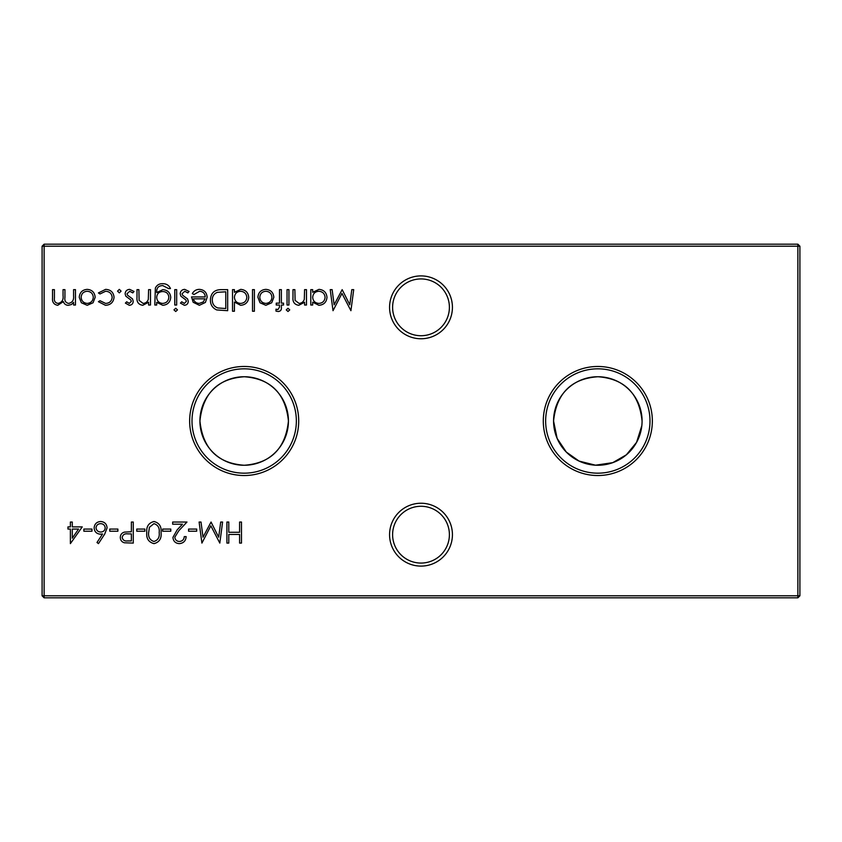 <?xml version="1.0" encoding="UTF-8"?>
<svg xmlns="http://www.w3.org/2000/svg" width="842" height="842" viewBox="0 0 842 842"><rect width="100%" height="100%" fill="white"/><g stroke="black" fill="none" stroke-linecap="round" stroke-linejoin="round"><path stroke-width="1.26" d="M389.572 534.67A31.428 31.428 0 0 1 421 503.242A31.428 31.428 0 0 1 452.428 534.67A31.428 31.428 0 0 1 421 566.098A31.428 31.428 0 0 1 389.572 534.67M449.396 534.67A28.396 28.396 0 0 0 421 506.274A28.396 28.396 0 0 0 392.604 534.67A28.396 28.396 0 0 0 421 563.066A28.396 28.396 0 0 0 449.396 534.67M389.572 307.33A31.428 31.428 0 0 1 421 275.902A31.428 31.428 0 0 1 452.428 307.33A31.428 31.428 0 0 1 421 338.758A31.428 31.428 0 0 1 389.572 307.33M449.396 307.33A28.396 28.396 0 0 0 421 278.934A28.396 28.396 0 0 0 392.604 307.33A28.396 28.396 0 0 0 421 335.726A28.396 28.396 0 0 0 449.396 307.33M652.35 421A54.53 54.53 0 0 0 597.82 366.47A54.53 54.53 0 0 0 543.29 421A54.53 54.53 0 0 0 597.82 475.53A54.53 54.53 0 0 0 652.35 421M649.992 421A52.172 52.172 0 0 0 597.82 368.828A52.172 52.172 0 0 0 545.648 421A52.172 52.172 0 0 0 597.82 473.172A52.172 52.172 0 0 0 649.992 421M642.078 421C639.162 393.477 624.448 378.721 597.936 376.742C571.308 378.595 556.52 393.351 553.562 421A44.258 44.258 0 0 0 597.82 465.258A44.258 44.258 0 0 0 642.078 421A44.258 44.258 0 0 0 597.82 376.742A44.258 44.258 0 0 0 553.562 421L557.13 438.408L566.287 452.049L579.075 461.09L595.504 465.194L612.755 462.658L626.374 454.806L636.584 442.345L641.825 425.663M298.71 421A54.53 54.53 0 0 0 244.18 366.47A54.53 54.53 0 0 0 189.65 421A54.53 54.53 0 0 0 244.18 475.53A54.53 54.53 0 0 0 298.71 421M296.352 421A52.172 52.172 0 0 0 244.18 368.828A52.172 52.172 0 0 0 192.008 421A52.172 52.172 0 0 0 244.18 473.172A52.172 52.172 0 0 0 296.352 421M288.438 421A44.258 44.258 0 0 0 244.18 376.742A44.258 44.258 0 0 0 199.922 421C202.848 448.575 217.604 463.332 244.222 465.258C270.787 463.289 285.533 448.544 288.438 421C285.522 393.477 270.808 378.721 244.296 376.742C217.668 378.595 202.88 393.351 199.922 421A44.258 44.258 0 0 0 244.18 465.258A44.258 44.258 0 0 0 288.438 421M121.08 291.132L119.322 292.89L117.564 291.132L119.322 289.374L121.08 291.132M93.062 302.752L87.2 305.299L81.358 302.762L79.243 297.3C79.695 292.427 82.348 289.785 87.2 289.374C92.062 289.785 94.714 292.416 95.167 297.3L93.062 302.752M241.486 522.04L241.486 543.09L239.591 543.09L239.591 534.449L228.792 534.449L228.792 543.09L226.908 543.09L226.908 522.04L228.792 522.04L228.792 532.291L239.591 532.291L239.591 522.04L241.486 522.04M196.681 529.06L196.681 531.218L188.587 531.218L188.587 529.06L196.681 529.06M170.779 529.06L170.779 531.218L162.674 531.218L162.674 529.06L170.779 529.06M144.866 529.06L144.866 531.218L136.772 531.218L136.772 529.06L144.866 529.06M117.88 529.06L117.88 531.218L109.786 531.218L109.786 529.06L117.88 529.06M91.967 529.06L91.967 531.218L83.874 531.218L83.874 529.06L91.967 529.06M221.151 289.648L227.677 289.648L227.677 310.698L216.741 309.94C212.479 308.014 210.363 304.678 210.405 299.91C210.805 293.132 214.384 289.711 221.151 289.648M184.387 305.299L180.451 303.109L181.725 301.794L184.387 303.415L186.387 301.341L185.861 299.941L180.893 296.205L180.177 293.826C180.43 291.079 181.935 289.595 184.682 289.374L189.082 291.458L187.829 292.89L184.777 291.269L182.061 293.742L182.588 295.205L187.566 298.899L188.271 301.268C188.124 303.73 186.819 305.078 184.387 305.299M176.673 289.648L176.673 305.036L174.778 305.036L174.778 289.648L176.673 289.648M150.486 289.648L150.486 305.036L148.602 305.036L148.602 302.257L142.751 305.299C138.52 304.615 136.604 302.015 136.993 297.5L136.993 289.648L138.888 289.648L139.109 300.383L143.077 303.415C145.729 303.225 147.466 301.868 148.308 299.342L148.602 289.648L150.486 289.648M234.423 311.235L232.529 311.235L232.529 289.648L234.423 289.648L234.423 292.311L240.707 289.374C245.601 289.827 248.274 292.5 248.727 297.384C248.222 302.236 245.527 304.878 240.644 305.299L234.423 302.057L234.423 311.235M271.713 302.752L265.851 305.299L260.01 302.762L257.905 297.3C258.347 292.427 260.999 289.785 265.851 289.374C270.714 289.785 273.376 292.416 273.818 297.3L271.713 302.752M288.932 289.648L288.932 305.036L287.048 305.036L287.048 289.648L288.932 289.648M306.477 289.648L306.477 305.036L304.583 305.036L304.583 302.257L298.731 305.299C294.5 304.615 292.584 302.015 292.984 297.5L292.984 289.648L294.868 289.648L295.1 300.383L299.068 303.415C301.71 303.225 303.457 301.868 304.299 299.342L304.583 289.648L306.477 289.648M799.9 246.201L44.121 246.201L44.121 595.799L797.879 595.799L797.879 244.18L799.9 246.201L799.9 595.799L797.879 595.799L797.879 597.82L44.121 597.82L44.121 595.799L42.1 595.799L42.1 246.201L44.121 244.18L797.879 244.18M312.687 305.036L310.793 305.036L310.793 289.648L312.687 289.648L312.687 292.311L318.971 289.374C323.854 289.827 326.528 292.5 326.991 297.384C326.486 302.236 323.791 304.878 318.907 305.299L312.687 302.183L312.687 305.036M289.743 309.877L287.996 311.508L286.238 309.877L287.996 308.267L289.743 309.877M278.281 311.508L275.987 311.108L275.987 309.151L277.892 309.614L279.481 307.162L279.481 305.036L276.25 305.036L276.25 303.141L279.481 303.141L279.491 289.648L281.375 289.648L281.375 303.141L283.533 303.141L283.533 305.036L281.375 305.036L281.375 307.488C281.617 309.909 280.586 311.245 278.281 311.508M254.389 289.648L254.389 311.235L252.505 311.235L252.505 289.648L254.389 289.648M129.331 305.299L125.395 303.109L126.679 301.794L129.331 303.415L131.331 301.341L130.805 299.941L125.837 296.205L125.121 293.826C125.374 291.079 126.879 289.595 129.626 289.374L134.025 291.458L132.773 292.89L129.731 291.269L127.016 293.742L127.531 295.205L132.52 298.899L133.215 301.268C133.068 303.73 131.773 305.078 129.331 305.299M156.696 302.341L156.696 305.036L154.812 305.036L155.37 288.101C156.78 285.091 159.201 283.628 162.611 283.712C166.316 283.628 168.937 285.249 170.463 288.564L168.568 288.564L162.79 285.596C158.664 285.67 156.633 287.732 156.696 291.795L156.696 292.595L162.843 289.648C167.642 290.058 170.273 292.637 170.737 297.394C170.252 302.194 167.6 304.825 162.79 305.299L156.696 302.341M177.483 309.877L175.736 311.508L173.968 309.877L175.736 308.267L177.483 309.877M199.659 291.269L193.997 294.511L192.323 293.626C193.86 290.816 196.228 289.395 199.428 289.374C204.227 289.785 206.806 292.427 207.164 297.3L205.395 302.436L199.375 305.299L193.186 302.278L191.513 296.931L205.28 296.931C204.985 293.458 203.122 291.574 199.659 291.269M82.253 526.903L70.381 543.627L70.381 529.06L67.949 529.06L67.949 526.903L70.381 526.903L70.381 522.04L72.275 522.04L72.275 526.903L82.253 526.903M104.734 534.028L98.451 543.627L96.998 542.49L102.556 533.986L100.377 534.186C96.556 533.849 94.472 531.765 94.136 527.945C94.493 523.966 96.693 521.819 100.714 521.503C104.619 521.851 106.745 523.987 107.081 527.913L104.734 534.028M133.268 522.04L133.268 543.09L124.342 542.774C121.732 541.964 120.385 540.185 120.311 537.449C120.385 534.628 121.785 532.849 124.511 532.102L131.373 531.755L131.373 522.04L133.268 522.04M154.023 521.503C159.327 522.903 161.675 526.587 161.064 532.554C161.685 538.533 159.338 542.227 154.023 543.627C148.655 542.248 146.234 538.564 146.761 532.554C146.234 526.555 148.655 522.871 154.023 521.503M179.388 541.469C182.356 541.227 183.977 539.606 184.272 536.617L186.156 536.617C185.808 540.89 183.524 543.227 179.293 543.627C175.41 543.343 173.294 541.259 172.936 537.375L177.188 529.818L182.461 524.198L172.663 524.198L172.663 522.04L186.966 522.04L178.799 530.755L174.82 537.207C175.157 539.869 176.673 541.29 179.388 541.469M220.688 522.04L222.593 522.04L219.815 543.09L210.847 525.818L201.912 543.09L199.112 522.04L201.006 522.04L203.027 537.185L211.047 522.04L218.678 537.217L220.688 522.04M75.464 289.648L75.464 305.036L73.58 305.036L73.58 302.362L71.444 304.52L68.276 305.299C65.781 305.193 64.15 303.951 63.382 301.583L57.74 305.299C53.867 304.604 52.13 302.162 52.53 297.984L52.53 289.648L54.414 289.648L54.414 297.984C53.983 301.11 55.204 302.91 58.066 303.415C61.929 302.499 63.592 299.899 63.055 295.637L63.055 289.648L64.939 289.648L64.939 297.468C64.413 300.783 65.634 302.762 68.602 303.415C72.317 302.594 73.98 300.162 73.58 296.121L73.58 289.648L75.464 289.648M105.45 305.299L98.409 301.699L99.987 300.71L105.587 303.415C109.502 303.215 111.691 301.204 112.165 297.384C111.712 293.511 109.513 291.479 105.576 291.269L99.987 293.963L98.409 292.932L105.608 289.374C110.66 289.648 113.47 292.258 114.059 297.215C113.491 302.299 110.618 305.004 105.45 305.299M351.798 289.648L353.703 289.648L350.925 310.698L341.968 293.426L333.022 310.698L330.222 289.648L332.127 289.648L334.137 304.793L342.168 289.648L349.788 304.825L351.798 289.648M42.1 246.201L44.121 246.201L44.121 244.18M799.9 595.799L797.879 597.82M44.121 597.82L42.1 595.799M312.687 297.31C313.024 301.078 315.087 303.12 318.886 303.415C322.623 303.099 324.696 301.089 325.096 297.363C324.696 293.647 322.623 291.616 318.897 291.269C315.108 291.553 313.035 293.563 312.687 297.31M259.789 297.289C260.136 300.994 262.157 303.036 265.861 303.415C269.566 303.046 271.598 301.004 271.934 297.289C271.587 293.584 269.566 291.574 265.861 291.269C262.157 291.574 260.136 293.584 259.789 297.289M234.423 297.31C234.76 301.078 236.834 303.12 240.623 303.415C244.359 303.099 246.432 301.089 246.832 297.363C246.432 293.647 244.359 291.616 240.633 291.269C236.844 291.553 234.781 293.563 234.423 297.31M156.696 297.426C156.98 301.099 158.959 303.088 162.632 303.415C166.411 303.099 168.474 301.068 168.842 297.31C168.495 293.647 166.463 291.721 162.748 291.532C158.991 291.721 156.97 293.69 156.696 297.426M205.08 298.826L193.397 298.826C194.239 301.762 196.197 303.288 199.28 303.415L203.248 301.973L205.08 298.826M225.782 308.54L225.782 291.806L217.352 292.342C213.973 293.7 212.289 296.216 212.289 299.91C212.31 303.888 214.163 306.572 217.836 307.951L225.782 308.54M78.548 529.06L72.275 529.06L72.275 538.196L78.548 529.06M96.02 527.829C96.42 530.502 98.009 531.902 100.777 532.028C103.45 531.881 104.924 530.481 105.197 527.829C104.84 525.208 103.313 523.808 100.608 523.661C97.904 523.808 96.377 525.208 96.02 527.829M127.521 540.932L131.373 540.932L131.373 533.912L127.689 533.87C124.648 533.491 122.816 534.681 122.195 537.438C122.785 540.132 124.563 541.301 127.521 540.932M153.96 541.469C158.022 540.196 159.759 537.228 159.17 532.565C159.759 527.902 158.022 524.934 153.96 523.661L149.444 527.271L148.645 532.565C148.16 537.207 149.939 540.175 153.96 541.469M81.137 297.289C81.474 300.994 83.505 303.036 87.21 303.415C90.915 303.046 92.936 301.004 93.283 297.289C92.936 293.584 90.915 291.574 87.21 291.269C83.505 291.574 81.474 293.584 81.137 297.289"/></g></svg>
